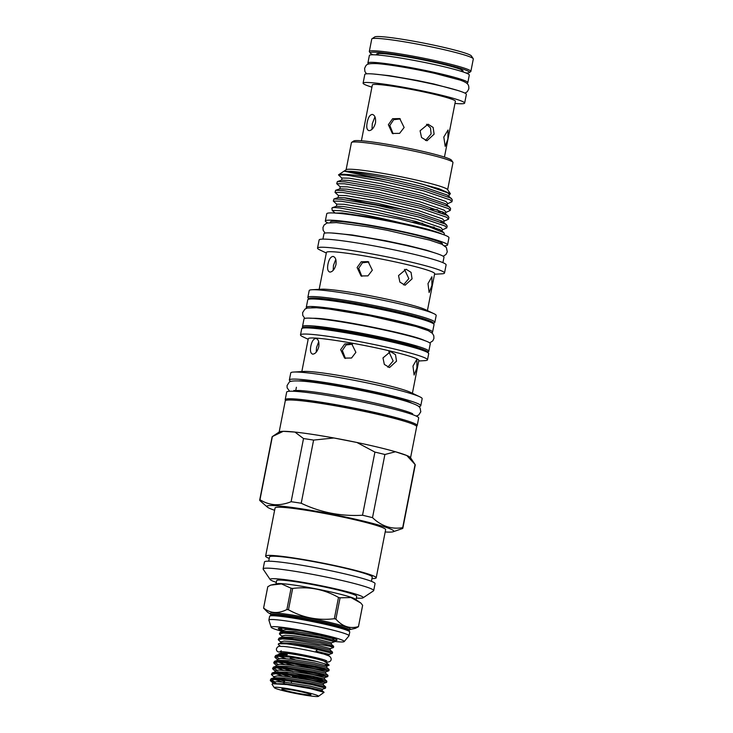 <?xml version="1.0" encoding="UTF-8"?>
<svg xmlns="http://www.w3.org/2000/svg" width="733" height="733" viewBox="0 0 733 733"><rect width="100%" height="100%" fill="white"/><g stroke="black" fill="none" stroke-linecap="round" stroke-linejoin="round"><path stroke-width="1.1" d="M371.952 38.794L374.719 36.943A49.368 3.665 11.1 0 1 381.242 36.65A49.368 3.665 11.1 0 1 434.33 45.272A49.368 3.665 11.1 0 1 471.346 55.9L473.216 58.667A51.741 3.839 -168.9 0 0 434.422 47.526A51.741 3.839 -168.9 0 0 378.787 38.492A51.741 3.839 -168.9 0 0 371.952 38.794A51.741 3.839 -168.9 0 0 371.75 39.051L369.313 51.466A51.741 3.839 11.1 0 1 376.35 50.907A51.741 3.839 11.1 0 1 433.817 60.335A51.741 3.839 11.1 0 1 470.87 71.394A51.741 3.839 11.1 0 1 470.668 71.642L469.285 72.576A50.559 3.757 -168.9 0 0 435.045 61.911A50.559 3.757 -168.9 0 0 377.119 52.309A50.559 3.757 -168.9 0 0 370.339 53.161A50.559 3.757 -168.9 0 0 373.179 54.783M370.339 53.161L369.405 51.777A51.741 3.839 11.1 0 1 369.313 51.466M377.468 54.993A44.09 3.271 11.1 0 1 376.762 53.885A44.09 3.271 11.1 0 1 382.589 53.628A44.09 3.271 11.1 0 1 429.996 61.325A44.09 3.271 11.1 0 1 463.064 70.817A44.09 3.271 11.1 0 1 461.992 71.568M470.87 71.394L473.307 58.97A51.741 3.839 -168.9 0 0 473.216 58.667M466.032 72.998A50.559 3.757 -168.9 0 0 469.285 72.576M289.004 691.43A14.825 1.099 -168.9 0 0 303.856 694.316A14.825 1.099 -168.9 0 0 310.939 694.692A14.825 1.099 -168.9 0 0 303.792 692.373A14.825 1.099 -168.9 0 0 281.884 688.993A14.825 1.099 -168.9 0 0 289.004 691.43M290.369 689.707L289.746 689.606M325.544 688.15L325.699 686.931L312.111 683.532L284.569 679.143L271.073 678.758L270.266 680.316L274.188 679.537L284.349 680.261L311.892 684.649L325.544 688.14L322.392 689.249L310.178 686.143L285.394 682.304L276.213 681.699L272.713 682.46L272.978 682.964M270.88 679.857L274.719 681.763M276.176 683.495L270.266 680.316M285.247 655.531L275.626 655.54L274.82 657.098L278.742 656.319L288.903 657.043L316.335 661.404A27.872 2.071 -168.9 0 0 285.247 655.531L287.309 654.45L281.884 653.689L278.989 653.772L278.531 654.569M275.434 656.64L279.273 658.555M277.395 660.369L277.633 659.847L274.82 657.098M328.952 670.732L329.117 669.522L315.529 666.123L287.977 661.734L274.481 661.34L273.684 662.907L277.605 662.128L287.767 662.843L315.309 667.232L328.86 670.805L315.254 668.872L290.314 663.154M274.298 662.449L278.137 664.355M276.259 666.178L276.488 665.646L273.684 662.907M327.816 676.541L327.981 675.322L314.384 671.923L286.841 667.534L273.345 667.149L272.539 668.707L276.469 667.928L286.621 668.652L314.164 673.041L327.724 676.614L314.109 674.672L289.169 668.954M273.152 668.249L277.001 670.154M281.619 672.921L277.688 671.611M275.113 671.978L275.351 671.455L272.539 668.707M326.68 682.341L326.836 681.131L313.248 677.732L285.705 673.343L272.209 672.949L271.402 674.516L275.324 673.728L285.485 674.452L313.028 678.84L326.588 682.414L312.973 680.471L288.032 674.763M273.977 677.787L274.215 677.255L271.402 674.516M301.043 664.684L324.966 669.376M299.907 670.484L323.821 675.175M286.026 673.041L288.252 673.645M298.771 676.284L322.685 680.984M280.437 646.323L278.32 644.499L278.485 643.739L286.594 643.849A27.872 2.071 -168.9 0 1 317.471 649.575L315.877 651.106L328.402 655.733M324.93 665.197L329.062 665.033L325.315 661.798A22.778 1.695 -168.9 0 0 314.466 658.39A22.778 1.695 -168.9 0 0 280.996 653.094L278.989 653.772M295.042 659.709L290.222 658.28M329.062 665.033L316.335 661.404M307.631 692.621A22.54 1.677 -168.9 0 0 284.853 688.195A22.54 1.677 -168.9 0 0 274.316 687.701A22.54 1.677 -168.9 0 0 285.164 691.182A22.54 1.677 -168.9 0 0 318.424 696.35A22.54 1.677 -168.9 0 0 307.631 692.621M274.316 687.701L272.035 684.32L272.41 683.724L286.969 684.558L310.526 688.654L324.078 692.318L318.424 696.35M283.085 631.351L283.323 630.829L280.51 628.135M334.651 641.714L334.807 640.505L321.219 637.105L293.676 632.716L280.18 632.322L279.374 633.889L283.295 633.11L293.457 633.825L320.999 638.214L334.651 641.714L331.499 642.823L331.234 644.197L333.671 646.304L320.083 642.905L292.531 638.516L279.035 638.131L278.238 639.689L282.159 638.91L292.32 639.634L329.877 646.249L333.515 647.514L330.363 648.623L330.097 649.997L332.535 652.113L318.937 648.714C307.356 646.414 296.572 644.793 286.594 643.849M331.499 642.823L319.286 639.717L294.501 635.868L285.329 635.273L281.82 636.033L282.187 636.629L279.374 633.889M330.363 648.623L318.14 645.526L293.365 641.677L284.184 641.073L280.684 641.842L281.041 642.438L278.238 639.689M333.506 647.523L333.671 646.304M317.471 649.575L332.37 653.323L332.535 652.113M332.37 653.323L329.227 654.432L328.741 655.467M368.791 63.963A50.916 3.784 11.1 0 1 367.902 63.001L369.377 55.461A50.916 3.784 11.1 0 1 376.295 54.911A50.916 3.784 11.1 0 1 432.846 64.183A50.916 3.784 11.1 0 1 469.303 75.059L467.819 82.609A50.916 3.784 11.1 0 1 466.637 83.159M367.902 63.001A50.916 3.784 11.1 0 1 374.82 62.452A50.916 3.784 11.1 0 1 431.361 71.733A50.916 3.784 11.1 0 1 467.819 82.609M454.973 103.435A51.741 3.839 -168.9 0 0 457.621 103.637A51.741 3.839 -168.9 0 0 464.649 103.078L466.362 94.374A51.741 3.839 -168.9 0 0 429.309 83.324A51.741 3.839 -168.9 0 0 371.842 73.886A51.741 3.839 -168.9 0 0 364.805 74.454L363.101 83.159A51.741 3.839 -168.9 0 0 371.924 87.145M464.649 103.078A51.741 3.839 -168.9 0 0 427.596 92.028A51.741 3.839 -168.9 0 0 370.128 82.6A51.741 3.839 -168.9 0 0 363.101 83.159M404.13 127.487L399.723 118.572L392.613 118.728L388.353 124.72L392.375 133.461L399.604 133.351L404.13 127.487M434.119 134.148L433.121 127.423L428.035 124.198L420.082 130.776L421.548 137.529L426.963 140.773L434.119 134.148M447.881 139.041L448.055 129.998L443.804 137.034L445.188 146.353L447.881 139.041M444.445 157.073L455.395 101.264A42.312 3.143 -168.9 0 0 425.094 92.221A42.312 3.143 -168.9 0 0 378.1 84.515A42.312 3.143 -168.9 0 0 372.355 84.973L361.406 140.782M375.479 122.961C375.965 117.949 374.884 115.099 372.236 114.403C369.863 114.779 368.177 117.454 367.206 122.429C366.243 127.322 366.857 130.062 369.047 130.648C371.888 130.392 374.032 127.826 375.479 122.961M371.979 129.356L372.3 123.657L374.948 116.831M393.126 133.782L389.828 125.453L393.694 119.681L400.365 118.938M426.533 124.271L430.509 127.918L431.114 133.956L425.488 140.498M299.376 400.566A58.649 4.352 11.1 0 1 301.611 400.676A58.649 4.352 11.1 0 1 354.387 408.794A58.649 4.352 11.1 0 1 403.718 421.035M410.553 457.813L416.674 426.652A66.96 4.975 -168.9 0 0 368.726 412.349A66.96 4.975 -168.9 0 0 294.364 400.154A66.96 4.975 -168.9 0 0 285.265 400.878L279.154 432.03M301.217 503.241A72.943 5.415 -168.9 0 0 291.12 501.711L303.517 438.563L294.941 432.076A66.96 4.975 -168.9 0 0 288.216 431.49A66.96 4.975 -168.9 0 0 283.24 431.325L294.941 432.076A66.96 4.975 -168.9 0 1 333.881 437.977L356.934 442.485A66.96 4.975 -168.9 0 0 333.881 437.977L313.605 440.093L301.217 503.241C320.513 512.468 340.955 516.463 362.523 515.244L374.92 452.096A72.943 5.415 11.1 0 1 384.898 454.497L372.511 517.654C381.49 526.202 391.541 529.538 402.683 527.65L415.07 464.502A72.943 5.415 11.1 0 1 415.125 464.575A72.943 5.415 11.1 0 1 415.245 465.006L402.857 528.163A72.943 5.415 -168.9 0 0 402.683 527.65M415.125 464.575L410.407 457.594A66.96 4.975 -168.9 0 0 406.806 455.514A66.96 4.975 -168.9 0 0 395.463 451.757A66.96 4.975 -168.9 0 0 356.934 442.485L374.92 452.096M385.191 531.966A64.641 4.801 -168.9 0 0 393.145 531.755A64.641 4.801 -168.9 0 0 351.419 518.304A64.641 4.801 -168.9 0 0 275.709 505.66A64.641 4.801 -168.9 0 0 267.334 507.08A64.641 4.801 -168.9 0 0 274.618 510.269M402.857 528.163A72.943 5.415 -168.9 0 1 402.573 528.52L393.145 531.755M372.511 517.654A72.943 5.415 -168.9 0 0 362.523 515.244M259.977 499.714A72.943 5.415 -168.9 0 0 259.693 500.071L272.09 436.923A72.943 5.415 11.1 0 1 272.364 436.566L279.365 431.884A66.96 4.975 -168.9 0 1 283.24 431.325L272.374 436.556L259.977 499.714C264.613 502.627 269.542 504.277 274.774 504.689C280.07 504.945 285.522 503.956 291.12 501.711M371.97 578.575A56.34 4.187 -168.9 0 0 376.194 577.824L385.64 529.657A56.34 4.187 -168.9 0 0 345.298 517.617A56.34 4.187 -168.9 0 0 282.727 507.355A56.34 4.187 -168.9 0 0 275.067 507.96L265.621 556.136A56.34 4.187 -168.9 0 0 269.249 558.427M376.194 577.824A56.34 4.187 -168.9 0 0 335.851 565.794A56.34 4.187 -168.9 0 0 273.281 555.522A56.34 4.187 -168.9 0 0 265.621 556.136M371.42 581.342L372.263 577.054A52.336 3.885 -168.9 0 0 334.789 565.876A52.336 3.885 -168.9 0 0 276.662 556.338A52.336 3.885 -168.9 0 0 269.552 556.906L268.709 561.185M373.693 590.596L375.058 583.633A56.34 4.187 -168.9 0 0 334.715 571.593A56.34 4.187 -168.9 0 0 272.135 561.322A56.34 4.187 -168.9 0 0 264.485 561.936L263.12 568.9A56.34 4.187 11.1 0 1 270.77 568.286A56.34 4.187 11.1 0 1 333.341 578.557A56.34 4.187 11.1 0 1 373.693 590.596A56.34 4.187 11.1 0 1 373.473 590.871L363.073 597.816A47.443 3.528 -168.9 0 0 330.94 587.811A47.443 3.528 -168.9 0 0 276.588 578.804A47.443 3.528 -168.9 0 0 270.211 579.601A47.443 3.528 -168.9 0 0 276.341 582.369M356.357 598.073A47.443 3.528 -168.9 0 0 356.806 598.101A47.443 3.528 -168.9 0 0 363.073 597.816M276.075 583.715L276.68 580.6A40.773 3.024 11.1 0 1 337.015 589.763A40.773 3.024 11.1 0 1 356.705 596.305L356.091 599.42M335.888 619.119A48.332 3.592 -168.9 0 0 335.109 618.927A48.332 3.592 -168.9 0 0 334.321 618.734L338.499 597.432C324.243 589.332 308.969 586.336 292.659 588.452L288.472 609.764A48.332 3.592 -168.9 0 0 286.887 609.526L291.074 588.214L281.49 583.926L270.66 585.126L277.715 583.569A40.773 3.024 11.1 0 1 336.337 593.244A40.773 3.024 11.1 0 1 354.635 598.659L360.865 603.067L350.979 597.551L340.075 597.807L335.888 619.119C342.43 626.541 349.943 629.033 358.455 626.596L362.633 605.284L360.865 603.067M338.499 597.432A48.332 3.592 11.1 0 1 339.287 597.624A48.332 3.592 11.1 0 1 340.075 597.807M362.633 605.284A48.332 3.592 11.1 0 1 362.633 605.376L358.446 626.688A48.332 3.592 -168.9 0 0 358.455 626.596M358.446 626.688A48.332 3.592 -168.9 0 1 358.437 626.733L355.413 628.328L349.586 629.656M334.697 641.467A37.273 2.767 -168.9 0 0 344.134 641.659L349 635.823A40.828 3.033 -168.9 0 0 349.018 635.777L349.76 632.002A40.828 3.033 -168.9 0 0 348.935 631.177A40.828 3.033 -168.9 0 0 330.042 625.451A40.828 3.033 -168.9 0 0 270.706 615.821A40.828 3.033 -168.9 0 0 269.625 616.279L268.883 620.054A40.828 3.033 -168.9 0 0 268.883 620.109L271.183 627.338A37.273 2.767 -168.9 0 0 282.681 631.48M349.018 635.777A40.828 3.033 -168.9 0 0 329.3 629.226A40.828 3.033 -168.9 0 0 268.883 620.054M344.134 641.659A37.273 2.767 -168.9 0 0 326.277 635.493A37.273 2.767 -168.9 0 0 288.637 628.172A37.273 2.767 -168.9 0 0 271.183 627.338M281.225 629.006L279.585 628.154M334.761 640.468A29.952 2.226 -168.9 0 0 337.043 639.891A29.952 2.226 -168.9 0 0 322.63 635.264A29.952 2.226 -168.9 0 0 278.421 628.392A29.952 2.226 -168.9 0 0 283.24 630.783M416.436 426.102A67.253 4.994 -168.9 0 0 417.187 425.552L418.671 418.012A67.253 4.994 -168.9 0 0 370.513 403.636A67.253 4.994 -168.9 0 0 295.82 391.385A67.253 4.994 -168.9 0 0 286.676 392.109L285.201 399.659A67.253 4.994 -168.9 0 0 285.687 400.447M417.187 425.552A67.253 4.994 -168.9 0 0 369.029 411.186A67.253 4.994 -168.9 0 0 294.336 398.926A67.253 4.994 -168.9 0 0 285.201 399.659M447.652 189.7L452.976 162.57A51.741 3.839 -168.9 0 0 452.893 162.259L451.491 160.188A49.963 3.711 -168.9 0 0 414.026 149.431A49.963 3.711 -168.9 0 0 360.306 140.699A49.963 3.711 -168.9 0 0 353.7 141.002L351.62 142.385A51.741 3.839 -168.9 0 0 351.428 142.642L346.104 169.781M452.893 162.259A51.741 3.839 -168.9 0 0 414.099 151.117A51.741 3.839 -168.9 0 0 358.455 142.083A51.741 3.839 -168.9 0 0 351.62 142.385M338.49 174.894L346.205 175.086L380.958 180.969L424.086 190.974L450.199 199.898L451.931 201.786L452.307 199.862L450.575 197.983L424.462 189.059L388.041 180.419A58.264 4.325 -168.9 0 0 346.343 174.417A58.264 4.325 -168.9 0 0 338.646 174.766A58.264 4.325 -168.9 0 0 338.49 174.894L342.064 178.275M451.931 201.786L447.469 203.747M450.227 210.49L450.603 208.566L448.862 206.688L422.758 197.763L379.63 187.749L344.876 181.876L337.363 181.582L336.722 183.699L344.501 183.791L379.254 189.673L422.382 199.688L448.486 208.603L450.227 210.49L445.765 212.451M442.686 211.846L438.435 211.7M448.514 219.194L448.898 217.28L447.157 215.392L421.044 206.468L377.926 196.453L343.172 190.58L335.65 190.287L335.018 192.403L342.797 192.495L377.55 198.377L420.669 208.392L446.782 217.307L448.523 219.194L444.051 221.155M446.809 227.899L447.185 225.984L445.453 224.096L419.34 215.172L376.212 205.167L341.459 199.284L333.946 198.991L333.304 201.108L341.083 201.199L375.837 207.082L418.964 217.096L445.068 226.011L446.809 227.899L442.347 229.86M439.269 229.264L438.746 229.255M340.35 186.979L336.722 183.699M430.482 209.143L437.674 209.72M338.646 195.693L335.018 192.403M336.942 204.397L333.304 201.108M331.893 208.328A58.264 4.325 -168.9 0 1 334.77 207.567L332.232 207.696L331.893 208.328A58.264 4.325 -168.9 0 0 331.893 208.447L332.324 210.591L335.228 213.101M428.97 226.726L434.266 227.129M433.533 231.509A52.84 3.922 -168.9 0 0 388.875 220.725A52.84 3.922 -168.9 0 0 343.411 213.825A52.84 3.922 -168.9 0 0 343.383 213.825M449.173 195.042L450.383 193.732L447.542 189.535A51.741 3.839 -168.9 0 0 408.748 178.394A51.741 3.839 -168.9 0 0 353.104 169.36A51.741 3.839 -168.9 0 0 346.269 169.662L338.646 174.766M450.383 193.732L438.691 188.61L412.047 181.482C389.095 176.433 362.414 172.026 350.493 171.311L344.602 171.284L388.041 180.419M441.917 234.074A56.404 4.187 -168.9 0 0 400.612 222.859C377.651 217.124 352.005 212.213 340.139 210.71L332.196 210.417M334.77 207.567L339.837 207.952L398.999 218.892L428.897 226.708L443.859 232.718L444.372 233.909L443.85 234.762M330.336 222.475L330.427 221.998A57.073 4.242 11.1 0 1 338.188 221.375A57.073 4.242 11.1 0 1 401.574 231.775A57.073 4.242 11.1 0 1 442.439 243.97L442.347 244.446M327.706 222.832A62.268 4.627 11.1 0 1 325.324 220.999L326.753 213.743A62.268 4.627 11.1 0 1 335.21 213.065A62.268 4.627 11.1 0 1 404.378 224.417A62.268 4.627 11.1 0 1 448.962 237.721L447.542 244.969A62.268 4.627 11.1 0 1 444.638 245.775M325.324 220.999A62.268 4.627 11.1 0 1 333.79 220.321A62.268 4.627 11.1 0 1 402.948 231.665A62.268 4.627 11.1 0 1 447.542 244.969M442.924 262.652L443.987 257.237A61.141 4.545 -168.9 0 0 400.2 244.171A61.141 4.545 -168.9 0 0 332.296 233.03A61.141 4.545 -168.9 0 0 323.986 233.69L322.923 239.114M434.843 322.337L436.181 315.492A64.706 4.801 -168.9 0 0 433.936 313.687A64.706 4.801 -168.9 0 0 381.105 299.824A64.706 4.801 -168.9 0 0 317.994 289.874A64.706 4.801 -168.9 0 0 311.956 289.755A64.706 4.801 -168.9 0 0 309.198 290.58L307.851 297.424A64.706 4.801 11.1 0 1 316.647 296.728A64.706 4.801 11.1 0 1 388.508 308.511A64.706 4.801 11.1 0 1 434.843 322.337L433.432 323.72M427.99 283.579L431.884 276.762L431.92 285.522L429.126 292.531L427.99 283.579M398.532 275.59L406.1 269.24L411.048 272.346L412.065 278.842L405.074 285.219L399.888 282.104L398.532 275.59M357.108 267.527L361.25 261.763L368.122 261.608L372.318 270.193L367.984 275.865L361.039 275.965L357.108 267.527M427.412 310.581L434.66 273.675A55.158 4.096 -168.9 0 0 395.16 261.892A55.158 4.096 -168.9 0 0 333.909 251.84A55.158 4.096 -168.9 0 0 326.414 252.436L319.167 289.343M333.011 256.413C335.503 257.072 336.493 259.812 335.961 264.622C334.624 269.332 332.617 271.815 329.932 272.09C327.77 271.512 327.11 268.855 327.972 264.109C328.98 259.326 330.656 256.761 333.011 256.413L333.35 256.468M433.936 313.687L425.387 309.61A55.158 4.096 -168.9 0 0 380.354 297.79A55.158 4.096 -168.9 0 0 326.551 289.315A55.158 4.096 -168.9 0 0 321.411 289.214L311.956 289.755M333.167 270.358L333.46 265.438L335.778 259.39M361.845 276.314L358.694 268.305L362.441 262.771L368.855 262.038M404.469 269.35L408.831 278.632L403.471 284.899M434.541 274.243L441.761 273.83A64.706 4.801 -168.9 0 0 444.519 273.006A64.706 4.801 -168.9 0 0 398.184 259.189A64.706 4.801 -168.9 0 0 326.322 247.397A64.706 4.801 -168.9 0 0 317.536 248.093A64.706 4.801 -168.9 0 0 319.78 249.898L326.304 253.004M444.519 273.006L446.113 264.879A64.706 4.801 -168.9 0 0 399.778 251.062A64.706 4.801 -168.9 0 0 327.917 239.27A64.706 4.801 -168.9 0 0 319.13 239.966L317.536 248.093M303.114 327.376A64.348 4.783 11.1 0 1 302.509 326.515L303.993 318.965A64.348 4.783 11.1 0 1 312.734 318.269A64.348 4.783 11.1 0 1 384.202 329.997A64.348 4.783 11.1 0 1 430.28 343.74L428.796 351.29A64.348 4.783 11.1 0 1 427.907 351.858M302.509 326.515A64.348 4.783 11.1 0 1 311.259 325.819A64.348 4.783 11.1 0 1 382.718 337.537A64.348 4.783 11.1 0 1 428.796 351.29M431.737 332.69A64.348 4.783 -168.9 0 0 432.552 332.131A64.348 4.783 -168.9 0 0 386.474 318.388A64.348 4.783 -168.9 0 0 315.016 306.66A64.348 4.783 -168.9 0 0 306.266 307.356A64.348 4.783 -168.9 0 0 306.815 308.181M432.552 332.131L434.037 324.591A64.348 4.783 -168.9 0 0 387.959 310.847A64.348 4.783 -168.9 0 0 316.491 299.119A64.348 4.783 -168.9 0 0 307.75 299.815L306.266 307.356M427.266 330.226A59.914 4.453 -168.9 0 0 379.758 317.297A59.914 4.453 -168.9 0 0 318.763 307.567A59.914 4.453 -168.9 0 0 311.882 307.585M416.912 368.012L414.108 375.021L412.981 366.069L416.866 359.252L416.912 368.012M388.847 351.693L393.145 360.957L387.849 367.206M396.516 361.177L389.516 367.554L384.339 364.429L382.983 357.924L390.542 351.574L395.499 354.68L396.516 361.177M345.445 358.474L342.329 350.493L346.058 344.959L352.472 344.217M355.881 352.335L351.547 358.016L344.602 358.116L340.662 349.668L344.812 343.914L351.684 343.759L355.881 352.335M312.789 354.14C310.618 353.563 309.958 350.905 310.819 346.159C311.827 341.376 313.504 338.811 315.859 338.472C318.351 339.132 319.331 341.862 318.8 346.672C317.471 351.382 315.465 353.865 312.789 354.14L312.46 354.085M316.207 352.188L316.537 347.543L318.708 341.715M418.772 406.54A66.96 4.975 -168.9 0 0 420.769 405.761L422.162 398.679A66.96 4.975 -168.9 0 0 419.835 396.819A66.96 4.975 -168.9 0 0 365.153 382.47A66.96 4.975 -168.9 0 0 299.852 372.181A66.96 4.975 -168.9 0 0 293.603 372.052A66.96 4.975 -168.9 0 0 290.754 372.905L289.361 379.978A66.96 4.975 -168.9 0 0 290.909 381.453M420.769 405.761A66.96 4.975 -168.9 0 0 372.822 391.459A66.96 4.975 -168.9 0 0 298.459 379.254A66.96 4.975 -168.9 0 0 289.361 379.978M419.835 396.819L410.333 392.283A56.34 4.187 -168.9 0 0 364.319 380.207A56.34 4.187 -168.9 0 0 309.372 371.549A56.34 4.187 -168.9 0 0 304.113 371.448L293.603 372.052M412.404 393.273L418.845 360.416A56.34 4.187 -168.9 0 0 378.503 348.377A56.34 4.187 -168.9 0 0 315.932 338.105A56.34 4.187 -168.9 0 0 308.272 338.719L301.831 371.576M418.735 360.993L424.728 360.645A64.706 4.801 -168.9 0 0 427.486 359.83A64.706 4.801 -168.9 0 0 381.151 346.003A64.706 4.801 -168.9 0 0 309.289 334.211A64.706 4.801 -168.9 0 0 300.503 334.917A64.706 4.801 -168.9 0 0 302.747 336.713L308.162 339.297M417.984 347.717A56.404 4.187 -168.9 0 0 371.21 335.732A56.404 4.187 -168.9 0 0 317.975 327.431A56.404 4.187 -168.9 0 0 313.871 327.294M411.607 403.068A58.649 4.352 -168.9 0 0 364.933 390.423A58.649 4.352 -168.9 0 0 305.478 380.949A58.649 4.352 -168.9 0 0 298.853 380.949M384 64.312A42.551 3.161 11.1 0 1 452.417 77.735M339.425 213.404L356.275 215.071C369.45 216.849 384.229 219.442 400.612 222.859M356.275 215.071L342.32 212.982L335.045 213.056M441.99 231.655L442.439 229.392L440.826 227.606L416.527 219.231L376.377 209.83L344.024 204.278L336.795 204.141L336.346 206.404M440.725 221.888L442.723 221.586M443.63 223.134L444.143 220.688L442.53 218.901L418.231 210.518L378.081 201.126L345.738 195.574L338.499 195.436L338.06 197.699M343.951 197.69L364.988 202.693L408.308 210.316M442.43 213.184L444.436 212.882M445.407 214.247L445.856 211.984L444.244 210.197L419.936 201.813L379.795 192.412L347.442 186.869L340.213 186.732L339.764 188.995M447.121 205.533L447.561 203.27L445.948 201.493L421.649 193.109L381.499 183.708L349.146 178.165L341.917 178.027L341.697 180.116L337.363 181.582M448.752 197.021L449.274 194.566L447.661 192.788L423.353 184.404L412.047 181.482M442.008 231.546L440.377 229.869L416.078 221.494L375.928 212.094L343.585 206.541L336.575 206.23L332.232 207.696M412.358 222.136L422.639 223.336M443.703 222.951L442.091 221.164L417.783 212.79L377.642 203.389L345.289 197.837L338.279 197.525L333.946 198.991M448.257 216.153L443.795 212.46L419.496 204.076L379.346 194.676L347.002 189.132L339.993 188.821L335.65 190.287M449.961 207.448L445.508 203.756L421.2 195.372L381.059 185.971L348.706 180.428L341.697 180.116M451.665 198.744L447.212 195.051L422.914 186.668L382.763 177.267L350.411 171.724L344.602 171.284M288.472 609.764C302.756 617.681 318.04 620.677 334.321 618.734M270.66 585.126L267.783 586.721L263.605 608.024C270.376 613.457 278.137 613.952 286.887 609.526M263.605 608.024A48.332 3.592 -168.9 0 0 263.587 608.069A48.332 3.592 -168.9 0 0 263.587 608.161L267.682 612.33L270.669 614.172M291.074 588.214A48.332 3.592 11.1 0 1 292.659 588.452M270.211 579.601L263.211 569.239A56.34 4.187 11.1 0 1 263.12 568.9M259.693 500.071A72.943 5.415 -168.9 0 0 259.876 500.584L267.334 507.08M303.517 438.563A72.943 5.415 11.1 0 1 313.605 440.093M415.07 464.502L406.806 455.514L395.463 451.757L384.898 454.497M292.302 676.871L296.407 677.677M284.716 680.297L284.349 682.185M291.587 681.186L291.23 683.019M286.053 684.43L286.154 683.926M299.366 678.236A12.159 0.907 11.1 0 1 301.639 678.703M280.327 651.664A2.666 2.657 -167.8 0 1 276.46 648.76C278.247 644.829 281.06 646.863 282.663 646.387C290.378 646.808 311.003 650.638 321.869 653.634C328.329 654.789 331.417 656.768 331.142 659.581C330.821 661.606 328.76 662.403 324.939 661.963M270.642 614.107A40.911 3.042 11.1 0 1 287.519 614.346A40.911 3.042 11.1 0 1 330.638 622.638A40.911 3.042 11.1 0 1 349.641 629.61M270.743 614.74L270.624 615.335A40.031 2.969 -168.9 0 1 329.859 624.333A40.031 2.969 -168.9 0 1 349.192 630.756L349.302 630.16A40.031 2.969 -168.9 0 0 329.978 623.728A40.031 2.969 -168.9 0 0 270.743 614.74L270.596 614.052M317.673 299.201A57.586 4.279 11.1 0 1 322.438 299.33A57.586 4.279 11.1 0 1 377.632 307.979A57.586 4.279 11.1 0 1 425.076 320.275M433.212 323.574A63.514 4.719 -168.9 0 0 390.148 310.178A63.514 4.719 -168.9 0 0 317.426 298.129A63.514 4.719 -168.9 0 0 308.886 299.183M301.703 328.76L302.372 327.752C302.61 327.697 302.289 326.652 311.58 327.12C329.245 328.091 376.157 336.566 404.14 343.841C413.467 346.233 424.554 349.348 427.843 351.803L428.695 353.682A64.706 4.801 -168.9 0 0 382.36 339.855A64.706 4.801 -168.9 0 0 310.499 328.063A64.706 4.801 -168.9 0 0 301.703 328.76L300.503 334.917M311.727 327.147A63.514 4.719 11.1 0 1 383.771 339.049A63.514 4.719 11.1 0 1 427.632 352.509M278.485 643.739L280.959 642.896L293.072 643.18L317.847 647.028L330.097 649.997M279.035 638.131L282.095 637.096L294.208 637.38L318.983 641.228L331.234 644.197M280.18 632.322L283.231 631.296L295.344 631.571L320.129 635.419L332.37 638.397L334.807 640.505M315.877 651.106L329.227 654.432M283.222 630.737L282.965 630.233L286.466 629.464L299.614 630.545M284.523 681.287L279.832 679.803M276.35 678.456L274.664 677.585M274.115 677.164L273.858 676.66L277.358 675.899L286.53 676.495L311.314 680.343L323.528 683.449L326.588 682.414M290.186 676.733L280.977 674.003M275.251 671.364L274.994 670.86L278.494 670.09L287.675 670.695L312.45 674.543L324.673 677.64L327.724 676.614M292.76 671.318L282.113 668.194M276.387 665.555L276.13 665.051L279.63 664.29L288.811 664.886L313.587 668.734L325.809 671.84L328.86 670.805M293.896 665.509L283.25 662.394M277.532 659.755L277.266 659.251L280.776 658.481L289.947 659.086L314.732 662.934L326.945 666.04L329.007 665.344M272.41 683.724L285.1 683.807L309.876 687.655L322.126 690.623L322.392 689.249M284.23 682.79L275.159 679.546M271.073 678.758L274.124 677.723L286.236 678.007L311.021 681.855L323.262 684.824L323.528 683.449M282.48 676.11L276.295 673.737M272.209 672.949L275.26 671.914L287.373 672.198L312.157 676.046L324.444 679.088L312.148 677.319L292.467 672.821M283.625 670.301L277.44 667.937M273.345 667.149L276.396 666.114L288.518 666.398L313.293 670.246L325.544 673.215L325.809 671.84M284.761 664.501L278.577 662.128M274.481 661.34L277.541 660.314L289.654 660.589L314.43 664.437L326.68 667.415L326.945 666.04M285.897 658.701L279.713 656.328M275.626 655.54L278.677 654.505L287.309 654.45M366.537 73.831L364.924 71.587L364.603 68.389C366.289 65.072 365.52 63.203 376.625 63.615C388.096 64.293 413.934 68.664 434.871 73.401L460.113 80.08C469.038 83.223 468.836 85.22 468.836 88.83L467.333 91.68L464.988 93.146M374.041 74.06L389.553 75.691L417.123 80.447L433.899 84.002L457.951 90.516M412.716 413.833L412.706 413.833C409.06 411.332 381.316 403.938 354.9 398.899C330.94 394.244 312.652 391.449 300.026 390.515L293.768 390.506M416.243 416.087L418.717 415.006L420.797 411.79L420.11 408.07C419.019 406.348 418.094 405.248 408.134 401.904C385.485 394.427 322.337 382.168 300.631 381.05C293.493 380.674 289.654 381.114 289.095 382.369L287.061 385.558L287.144 387.885L289.654 391.257M281.261 650.812L280.043 651.692L282.324 651.719C291.303 652.104 321.833 658.261 326.735 660.854L326.726 660.854M461.781 69.937L461.497 71.413M270.624 615.335L270.23 615.922M325.049 233.094L323.125 230.235L322.969 227.468L324.151 224.967L326.955 223.052L336.383 222.585L368.342 226.827L386.978 230.244L429.648 240.103L441.88 244.236L446.379 247.534L447.286 251.813L446.031 254.424L443.227 256.284M331.646 232.984L352.298 234.991L385.833 240.781L407.85 245.482L426.762 250.265L437.161 253.691M304.809 318.415L302.766 315.392L302.637 312.625L304.928 309.124L307.283 308.043L316.519 307.75L328.897 309.005L370.174 315.877L416.06 326.515L428.374 330.702L432.424 333.35L433.799 335.778L433.918 338.444L432.791 340.863L429.73 342.925M310.123 318.232L315.841 318.287C338.6 319.24 415.638 335.109 424.883 340.744M428.695 353.682L427.486 359.83M410.892 412.954L410.7 413.953M281.087 651.664L280.785 653.167M325.782 660.433L325.489 661.936M296.398 387.253L295.591 391.367M308.639 299.238L307.851 297.424M441.376 230.574L443.859 232.718M443.08 221.87L446.544 224.857M349.192 630.756L349.339 631.443M349.302 630.16L349.705 629.574M263.587 608.069L267.765 586.766M378.274 53.555L377.981 55.03M280.931 642.328L280.812 642.96M282.068 636.519L281.948 637.16M332.113 637.802L332.37 638.397M272.841 683.587L273.07 683.064L270.633 680.948M326.836 681.131L324.398 679.015L324.673 677.64M324.078 692.318L322.126 690.623M325.699 686.931L323.262 684.824M327.981 675.322L325.544 673.215M329.117 669.522L326.68 667.415"/></g></svg>

